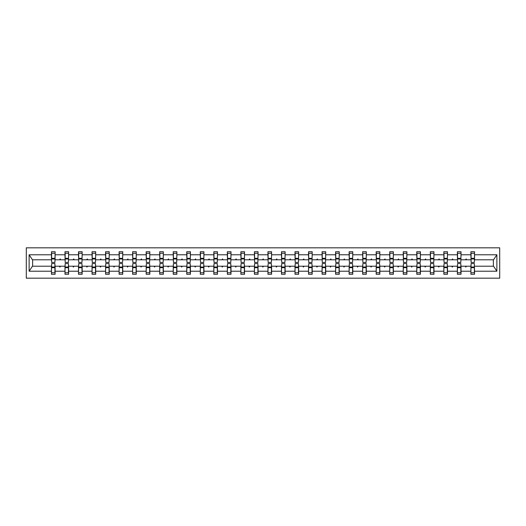 <?xml version="1.0" encoding="UTF-8"?>
<svg xmlns="http://www.w3.org/2000/svg" width="526" height="526" viewBox="0 0 526 526"><rect width="100%" height="100%" fill="white"/><g stroke="black" fill="none" stroke-linecap="round" stroke-linejoin="round"><path stroke-width="0.79" d="M26.3 278.182L499.7 278.182L499.7 247.818L26.3 247.818L26.3 278.182M471.079 264.907L470.901 266.209L461.019 266.209L460.842 264.907M474.373 261.093L474.544 259.791L493.546 259.791L496.873 254.781L496.873 271.219L474.544 271.219L474.544 274.276L470.901 274.276L470.901 266.209M474.544 259.791L474.544 251.724L470.901 251.724L470.901 254.781L461.019 254.781L460.842 261.093M471.079 261.093L470.901 254.781M457.548 264.907L457.37 266.209L447.488 266.209L447.31 264.907M470.901 271.219L461.019 271.219L461.019 274.276L457.37 274.276L457.37 266.209M461.019 254.781L461.019 251.724L457.37 251.724L457.37 254.781L447.488 254.781L447.31 261.093M457.548 261.093L457.37 254.781M444.016 264.907L443.845 266.209L433.957 266.209L433.779 264.907M457.37 271.219L447.488 271.219L447.488 274.276L443.845 274.276L443.845 266.209M447.488 254.781L447.488 251.724L443.845 251.724L443.845 254.781L433.957 254.781L433.779 261.093M444.016 261.093L443.845 254.781M430.485 264.907L430.314 266.209L420.425 266.209L420.248 264.907M443.845 271.219L433.957 271.219L433.957 274.276L430.314 274.276L430.314 266.209M433.957 254.781L433.957 251.724L430.314 251.724L430.314 254.781L420.425 254.781L420.248 261.093M430.485 261.093L430.314 254.781M416.954 264.907L416.783 266.209L406.894 266.209L406.723 264.907M430.314 271.219L420.425 271.219L420.425 274.276L416.783 274.276L416.783 266.209M420.425 254.781L420.425 251.724L416.783 251.724L416.783 254.781L406.894 254.781L406.723 261.093M416.954 261.093L416.783 254.781M403.422 264.907L403.251 266.209L393.363 266.209L393.192 264.907M416.783 271.219L406.894 271.219L406.894 274.276L403.251 274.276L403.251 266.209M406.894 254.781L406.894 251.724L403.251 251.724L403.251 254.781L393.363 254.781L393.192 261.093M403.422 261.093L403.251 254.781M389.891 264.907L389.72 266.209L379.831 266.209L379.66 264.907M403.251 271.219L393.363 271.219L393.363 274.276L389.72 274.276L389.72 266.209M393.363 254.781L393.363 251.724L389.72 251.724L389.72 254.781L379.831 254.781L379.66 261.093M389.891 261.093L389.72 254.781M376.36 264.907L376.189 266.209L366.3 266.209L366.129 264.907M389.72 271.219L379.831 271.219L379.831 274.276L376.189 274.276L376.189 266.209M379.831 254.781L379.831 251.724L376.189 251.724L376.189 254.781L366.3 254.781L366.129 261.093M376.36 261.093L376.189 254.781M362.835 264.907L362.657 266.209L352.768 266.209L352.598 264.907M376.189 271.219L366.3 271.219L366.3 274.276L362.657 274.276L362.657 266.209M366.3 254.781L366.3 251.724L362.657 251.724L362.657 254.781L352.768 254.781L352.598 261.093M362.835 261.093L362.657 254.781M349.303 264.907L349.126 266.209L339.237 266.209L339.066 264.907M362.657 271.219L352.768 271.219L352.768 274.276L349.126 274.276L349.126 266.209M352.768 254.781L352.768 251.724L349.126 251.724L349.126 254.781L339.237 254.781L339.066 261.093M349.303 261.093L349.126 254.781M335.772 264.907L335.595 266.209L325.712 266.209L325.535 264.907M349.126 271.219L339.237 271.219L339.237 274.276L335.595 274.276L335.595 266.209M339.237 254.781L339.237 251.724L335.595 251.724L335.595 254.781L325.712 254.781L325.535 261.093M335.772 261.093L335.595 254.781M322.241 264.907L322.07 266.209L312.181 266.209L312.003 264.907M335.595 271.219L325.712 271.219L325.712 274.276L322.07 274.276L322.07 266.209M325.712 254.781L325.712 251.724L322.07 251.724L322.07 254.781L312.181 254.781L312.003 261.093M322.241 261.093L322.07 254.781M308.709 264.907L308.538 266.209L298.65 266.209L298.472 264.907M322.07 271.219L312.181 271.219L312.181 274.276L308.538 274.276L308.538 266.209M312.181 254.781L312.181 251.724L308.538 251.724L308.538 254.781L298.65 254.781L298.472 261.093M308.709 261.093L308.538 254.781M295.178 264.907L295.007 266.209L285.118 266.209L284.941 264.907M308.538 271.219L298.65 271.219L298.65 274.276L295.007 274.276L295.007 266.209M298.65 254.781L298.65 251.724L295.007 251.724L295.007 254.781L285.118 254.781L284.941 261.093M295.178 261.093L295.007 254.781M281.647 264.907L281.476 266.209L271.587 266.209L271.416 264.907M295.007 271.219L285.118 271.219L285.118 274.276L281.476 274.276L281.476 266.209M285.118 254.781L285.118 251.724L281.476 251.724L281.476 254.781L271.587 254.781L271.416 261.093M281.647 261.093L281.476 254.781M268.115 264.907L267.944 266.209L258.056 266.209L257.885 264.907M281.476 271.219L271.587 271.219L271.587 274.276L267.944 274.276L267.944 266.209M271.587 254.781L271.587 251.724L267.944 251.724L267.944 254.781L258.056 254.781L257.885 261.093M268.115 261.093L267.944 254.781M254.584 264.907L254.413 266.209L244.524 266.209L244.353 264.907M267.944 271.219L258.056 271.219L258.056 274.276L254.413 274.276L254.413 266.209M258.056 254.781L258.056 251.724L254.413 251.724L254.413 254.781L244.524 254.781L244.353 261.093M254.584 261.093L254.413 254.781M241.059 264.907L240.882 266.209L230.993 266.209L230.822 264.907M254.413 271.219L244.524 271.219L244.524 274.276L240.882 274.276L240.882 266.209M244.524 254.781L244.524 251.724L240.882 251.724L240.882 254.781L230.993 254.781L230.822 261.093M241.059 261.093L240.882 254.781M227.528 264.907L227.35 266.209L217.462 266.209L217.291 264.907M240.882 271.219L230.993 271.219L230.993 274.276L227.35 274.276L227.35 266.209M230.993 254.781L230.993 251.724L227.35 251.724L227.35 254.781L217.462 254.781L217.291 261.093M227.528 261.093L227.35 254.781M213.997 264.907L213.819 266.209L203.93 266.209L203.759 264.907M227.35 271.219L217.462 271.219L217.462 274.276L213.819 274.276L213.819 266.209M217.462 254.781L217.462 251.724L213.819 251.724L213.819 254.781L203.93 254.781L203.759 261.093M213.997 261.093L213.819 254.781M200.465 264.907L200.288 266.209L190.405 266.209L190.228 264.907M213.819 271.219L203.93 271.219L203.93 274.276L200.288 274.276L200.288 266.209M203.93 254.781L203.93 251.724L200.288 251.724L200.288 254.781L190.405 254.781L190.228 261.093M200.465 261.093L200.288 254.781M186.934 264.907L186.763 266.209L176.874 266.209L176.697 264.907M200.288 271.219L190.405 271.219L190.405 274.276L186.763 274.276L186.763 266.209M190.405 254.781L190.405 251.724L186.763 251.724L186.763 254.781L176.874 254.781L176.697 261.093M186.934 261.093L186.763 254.781M173.402 264.907L173.232 266.209L163.343 266.209L163.165 264.907M186.763 271.219L176.874 271.219L176.874 274.276L173.232 274.276L173.232 266.209M176.874 254.781L176.874 251.724L173.232 251.724L173.232 254.781L163.343 254.781L163.165 261.093M173.402 261.093L173.232 254.781M159.871 264.907L159.7 266.209L149.811 266.209L149.64 264.907M173.232 271.219L163.343 271.219L163.343 274.276L159.7 274.276L159.7 266.209M163.343 254.781L163.343 251.724L159.7 251.724L159.7 254.781L149.811 254.781L149.64 261.093M159.871 261.093L159.7 254.781M146.34 264.907L146.169 266.209L136.28 266.209L136.109 264.907M159.7 271.219L149.811 271.219L149.811 274.276L146.169 274.276L146.169 266.209M149.811 254.781L149.811 251.724L146.169 251.724L146.169 254.781L136.28 254.781L136.109 261.093M146.34 261.093L146.169 254.781M132.808 264.907L132.637 266.209L122.749 266.209L122.578 264.907M146.169 271.219L136.28 271.219L136.28 274.276L132.637 274.276L132.637 266.209M136.28 254.781L136.28 251.724L132.637 251.724L132.637 254.781L122.749 254.781L122.578 261.093M132.808 261.093L132.637 254.781M119.277 264.907L119.106 266.209L109.217 266.209L109.046 264.907M132.637 271.219L122.749 271.219L122.749 274.276L119.106 274.276L119.106 266.209M122.749 254.781L122.749 251.724L119.106 251.724L119.106 254.781L109.217 254.781L109.046 261.093M119.277 261.093L119.106 254.781M105.752 264.907L105.575 266.209L95.686 266.209L95.515 264.907M119.106 271.219L109.217 271.219L109.217 274.276L105.575 274.276L105.575 266.209M109.217 254.781L109.217 251.724L105.575 251.724L105.575 254.781L95.686 254.781L95.515 261.093M105.752 261.093L105.575 254.781M92.221 264.907L92.043 266.209L82.155 266.209L81.984 264.907M105.575 271.219L95.686 271.219L95.686 274.276L92.043 274.276L92.043 266.209M95.686 254.781L95.686 251.724L92.043 251.724L92.043 254.781L82.155 254.781L81.984 261.093M92.221 261.093L92.043 254.781M78.69 264.907L78.512 266.209L68.63 266.209L68.452 264.907M92.043 271.219L82.155 271.219L82.155 274.276L78.512 274.276L78.512 266.209M82.155 254.781L82.155 251.724L78.512 251.724L78.512 254.781L68.63 254.781L68.452 261.093M78.69 261.093L78.512 254.781M65.158 264.907L64.981 266.209L55.098 266.209L55.098 274.276L51.456 274.276L51.456 266.209L32.454 266.209L29.127 271.219L29.127 254.781L32.454 259.791L51.456 259.791L51.456 254.781L29.127 254.781M78.512 271.219L68.63 271.219L68.63 274.276L64.981 274.276L64.981 266.209M68.63 254.781L68.63 251.724L64.981 251.724L64.981 254.781L55.098 254.781L55.098 251.724L51.456 251.724L51.456 254.781M65.158 261.093L64.981 254.781M51.627 264.907L51.456 266.209M51.456 259.791L51.627 261.093M474.373 264.907L474.544 271.219M461.019 271.219L461.019 266.209M447.488 271.219L447.488 266.209M433.957 271.219L433.957 266.209M420.425 271.219L420.425 266.209M406.894 271.219L406.894 266.209M393.363 271.219L393.363 266.209M379.831 271.219L379.831 266.209M366.3 271.219L366.3 266.209M352.768 271.219L352.768 266.209M339.237 271.219L339.237 266.209M325.712 271.219L325.712 266.209M312.181 271.219L312.181 266.209M298.65 271.219L298.65 266.209M285.118 271.219L285.118 266.209M271.587 271.219L271.587 266.209M258.056 271.219L258.056 266.209M244.524 271.219L244.524 266.209M230.993 271.219L230.993 266.209M217.462 271.219L217.462 266.209M203.93 271.219L203.93 266.209M190.405 271.219L190.405 266.209M176.874 271.219L176.874 266.209M163.343 271.219L163.343 266.209M149.811 271.219L149.811 266.209M136.28 271.219L136.28 266.209M122.749 271.219L122.749 266.209M109.217 271.219L109.217 266.209M95.686 271.219L95.686 266.209M82.155 271.219L82.155 266.209M68.63 271.219L68.63 266.209M496.873 254.781L474.544 254.781M64.981 271.219L55.098 271.219M51.456 271.219L29.127 271.219M465.425 259.791L466.49 259.791L466.174 258.923L465.425 259.791L461.019 259.791M470.901 259.791L466.49 259.791M465.425 266.209L465.74 267.077L466.49 266.209M451.9 259.791L452.965 259.791L452.649 258.923L451.9 259.791L447.488 259.791M457.37 259.791L452.965 259.791M451.9 266.209L452.215 267.077L452.965 266.209M438.368 259.791L439.434 259.791L439.118 258.923L438.368 259.791L433.957 259.791M443.845 259.791L439.434 259.791M438.368 266.209L438.684 267.077L439.434 266.209M424.837 259.791L425.902 259.791L425.587 258.923L424.837 259.791L420.425 259.791M430.314 259.791L425.902 259.791M424.837 266.209L425.153 267.077L425.902 266.209M411.306 259.791L412.371 259.791L412.055 258.923L411.306 259.791L406.894 259.791M416.783 259.791L412.371 259.791M411.306 266.209L411.621 267.077L412.371 266.209M397.774 259.791L398.839 259.791L398.524 258.923L397.774 259.791L393.363 259.791M403.251 259.791L398.839 259.791M397.774 266.209L398.09 267.077L398.839 266.209M384.243 259.791L385.308 259.791L384.993 258.923L384.243 259.791L379.831 259.791M389.72 259.791L385.308 259.791M384.243 266.209L384.559 267.077L385.308 266.209M370.712 259.791L371.777 259.791L371.461 258.923L370.712 259.791L366.3 259.791M376.189 259.791L371.777 259.791M370.712 266.209L371.027 267.077L371.777 266.209M357.18 259.791L358.245 259.791L357.93 258.923L357.18 259.791L352.768 259.791M362.657 259.791L358.245 259.791M357.18 266.209L357.496 267.077L358.245 266.209M343.649 259.791L344.714 259.791L344.398 258.923L343.649 259.791L339.237 259.791M349.126 259.791L344.714 259.791M343.649 266.209L343.965 267.077L344.714 266.209M330.118 259.791L331.183 259.791L330.867 258.923L330.118 259.791L325.712 259.791M335.595 259.791L331.183 259.791M330.118 266.209L330.44 267.077L331.183 266.209M316.593 259.791L317.658 259.791L317.342 258.923L316.593 259.791L312.181 259.791M322.07 259.791L317.658 259.791M316.593 266.209L316.908 267.077L317.658 266.209M303.061 259.791L304.127 259.791L303.811 258.923L303.061 259.791L298.65 259.791M308.538 259.791L304.127 259.791M303.061 266.209L303.377 267.077L304.127 266.209M289.53 259.791L290.595 259.791L290.28 258.923L289.53 259.791L285.118 259.791M295.007 259.791L290.595 259.791M289.53 266.209L289.846 267.077L290.595 266.209M275.999 259.791L277.064 259.791L276.748 258.923L275.999 259.791L271.587 259.791M281.476 259.791L277.064 259.791M275.999 266.209L276.314 267.077L277.064 266.209M262.467 259.791L263.533 259.791L263.217 258.923L262.467 259.791L258.056 259.791M267.944 259.791L263.533 259.791M262.467 266.209L262.783 267.077L263.533 266.209M248.936 259.791L250.001 259.791L249.686 258.923L248.936 259.791L244.524 259.791M254.413 259.791L250.001 259.791M248.936 266.209L249.252 267.077L250.001 266.209M235.405 259.791L236.47 259.791L236.154 258.923L235.405 259.791L230.993 259.791M240.882 259.791L236.47 259.791M235.405 266.209L235.72 267.077L236.47 266.209M221.873 259.791L222.939 259.791L222.623 258.923L221.873 259.791L217.462 259.791M227.35 259.791L222.939 259.791M221.873 266.209L222.189 267.077L222.939 266.209M208.342 259.791L209.407 259.791L209.092 258.923L208.342 259.791L203.93 259.791M213.819 259.791L209.407 259.791M208.342 266.209L208.658 267.077L209.407 266.209M194.817 259.791L195.882 259.791L195.56 258.923L194.817 259.791L190.405 259.791M200.288 259.791L195.882 259.791M194.817 266.209L195.133 267.077L195.882 266.209M181.286 259.791L182.351 259.791L182.035 258.923L181.286 259.791L176.874 259.791M186.763 259.791L182.351 259.791M181.286 266.209L181.601 267.077L182.351 266.209M167.755 259.791L168.82 259.791L168.504 258.923L167.755 259.791L163.343 259.791M173.232 259.791L168.82 259.791M167.755 266.209L168.07 267.077L168.82 266.209M154.223 259.791L155.288 259.791L154.973 258.923L154.223 259.791L149.811 259.791M159.7 259.791L155.288 259.791M154.223 266.209L154.539 267.077L155.288 266.209M140.692 259.791L141.757 259.791L141.441 258.923L140.692 259.791L136.28 259.791M146.169 259.791L141.757 259.791M140.692 266.209L141.007 267.077L141.757 266.209M127.16 259.791L128.226 259.791L127.91 258.923L127.16 259.791L122.749 259.791M132.637 259.791L128.226 259.791M127.16 266.209L127.476 267.077L128.226 266.209M113.629 259.791L114.694 259.791L114.379 258.923L113.629 259.791L109.217 259.791M119.106 259.791L114.694 259.791M113.629 266.209L113.945 267.077L114.694 266.209M100.098 259.791L101.163 259.791L100.847 258.923L100.098 259.791L95.686 259.791M105.575 259.791L101.163 259.791M100.098 266.209L100.413 267.077L101.163 266.209M86.566 259.791L87.632 259.791L87.316 258.923L86.566 259.791L82.155 259.791M92.043 259.791L87.632 259.791M86.566 266.209L86.882 267.077L87.632 266.209M73.035 259.791L74.1 259.791L73.785 258.923L73.035 259.791L68.63 259.791M78.512 259.791L74.1 259.791M73.035 266.209L73.351 267.077L74.1 266.209M59.51 259.791L60.575 259.791L60.26 258.923L59.51 259.791L55.098 259.791L55.098 254.781M64.981 259.791L60.575 259.791M59.51 266.209L59.826 267.077L60.575 266.209M54.921 264.907L55.098 266.209M55.098 259.791L54.921 261.093M496.873 271.219L493.546 266.209L474.544 266.209M32.632 259.791L32.632 266.209M493.368 266.209L493.368 259.791M51.627 258.97L51.627 253.243L55.098 253.243L54.921 262.435L51.627 262.435L51.627 258.97L54.921 258.97M54.921 267.03L54.921 272.757L51.456 272.757L51.627 263.565L54.921 263.565L54.921 267.03L51.627 267.03M65.158 258.97L65.158 253.243L68.63 253.243L68.452 262.435L65.158 262.435L65.158 258.97L68.452 258.97M68.452 267.03L68.452 272.757L64.981 272.757L65.158 263.565L68.452 263.565L68.452 267.03L65.158 267.03M78.69 258.97L78.69 253.243L82.155 253.243L81.984 262.435L78.69 262.435L78.69 258.97L81.984 258.97M81.984 267.03L81.984 272.757L78.512 272.757L78.69 263.565L81.984 263.565L81.984 267.03L78.69 267.03M92.221 258.97L92.221 253.243L95.686 253.243L95.515 262.435L92.221 262.435L92.221 258.97L95.515 258.97M95.515 267.03L95.515 272.757L92.043 272.757L92.221 263.565L95.515 263.565L95.515 267.03L92.221 267.03M105.752 258.97L105.752 253.243L109.217 253.243L109.046 262.435L105.752 262.435L105.752 258.97L109.046 258.97M109.046 267.03L109.046 272.757L105.575 272.757L105.752 263.565L109.046 263.565L109.046 267.03L105.752 267.03M119.277 258.97L119.277 253.243L122.749 253.243L122.578 262.435L119.277 262.435L119.277 258.97L122.578 258.97M122.578 267.03L122.578 272.757L119.106 272.757L119.277 263.565L122.578 263.565L122.578 267.03L119.277 267.03M132.808 258.97L132.808 253.243L136.28 253.243L136.109 262.435L132.808 262.435L132.808 258.97L136.109 258.97M136.109 267.03L136.109 272.757L132.637 272.757L132.808 263.565L136.109 263.565L136.109 267.03L132.808 267.03M146.34 258.97L146.34 253.243L149.811 253.243L149.64 262.435L146.34 262.435L146.34 258.97L149.64 258.97M149.64 267.03L149.64 272.757L146.169 272.757L146.34 263.565L149.64 263.565L149.64 267.03L146.34 267.03M159.871 258.97L159.871 253.243L163.343 253.243L163.165 262.435L159.871 262.435L159.871 258.97L163.165 258.97M163.165 267.03L163.165 272.757L159.7 272.757L159.871 263.565L163.165 263.565L163.165 267.03L159.871 267.03M173.402 258.97L173.402 253.243L176.874 253.243L176.697 262.435L173.402 262.435L173.402 258.97L176.697 258.97M176.697 267.03L176.697 272.757L173.232 272.757L173.402 263.565L176.697 263.565L176.697 267.03L173.402 267.03M186.934 258.97L186.934 253.243L190.405 253.243L190.228 262.435L186.934 262.435L186.934 258.97L190.228 258.97M190.228 267.03L190.228 272.757L186.763 272.757L186.934 263.565L190.228 263.565L190.228 267.03L186.934 267.03M200.465 258.97L200.465 253.243L203.93 253.243L203.759 262.435L200.465 262.435L200.465 258.97L203.759 258.97M203.759 267.03L203.759 272.757L200.288 272.757L200.465 263.565L203.759 263.565L203.759 267.03L200.465 267.03M213.997 258.97L213.997 253.243L217.462 253.243L217.291 262.435L213.997 262.435L213.997 258.97L217.291 258.97M217.291 267.03L217.291 272.757L213.819 272.757L213.997 263.565L217.291 263.565L217.291 267.03L213.997 267.03M227.528 258.97L227.528 253.243L230.993 253.243L230.822 262.435L227.528 262.435L227.528 258.97L230.822 258.97M230.822 267.03L230.822 272.757L227.35 272.757L227.528 263.565L230.822 263.565L230.822 267.03L227.528 267.03M241.059 258.97L241.059 253.243L244.524 253.243L244.353 262.435L241.059 262.435L241.059 258.97L244.353 258.97M244.353 267.03L244.353 272.757L240.882 272.757L241.059 263.565L244.353 263.565L244.353 267.03L241.059 267.03M254.584 258.97L254.584 253.243L258.056 253.243L257.885 262.435L254.584 262.435L254.584 258.97L257.885 258.97M257.885 267.03L257.885 272.757L254.413 272.757L254.584 263.565L257.885 263.565L257.885 267.03L254.584 267.03M268.115 258.97L268.115 253.243L271.587 253.243L271.416 262.435L268.115 262.435L268.115 258.97L271.416 258.97M271.416 267.03L271.416 272.757L267.944 272.757L268.115 263.565L271.416 263.565L271.416 267.03L268.115 267.03M281.647 258.97L281.647 253.243L285.118 253.243L284.941 262.435L281.647 262.435L281.647 258.97L284.941 258.97M284.941 267.03L284.941 272.757L281.476 272.757L281.647 263.565L284.941 263.565L284.941 267.03L281.647 267.03M295.178 258.97L295.178 253.243L298.65 253.243L298.472 262.435L295.178 262.435L295.178 258.97L298.472 258.97M298.472 267.03L298.472 272.757L295.007 272.757L295.178 263.565L298.472 263.565L298.472 267.03L295.178 267.03M308.709 258.97L308.709 253.243L312.181 253.243L312.003 262.435L308.709 262.435L308.709 258.97L312.003 258.97M312.003 267.03L312.003 272.757L308.538 272.757L308.709 263.565L312.003 263.565L312.003 267.03L308.709 267.03M322.241 258.97L322.241 253.243L325.712 253.243L325.535 262.435L322.241 262.435L322.241 258.97L325.535 258.97M325.535 267.03L325.535 272.757L322.07 272.757L322.241 263.565L325.535 263.565L325.535 267.03L322.241 267.03M335.772 258.97L335.772 253.243L339.237 253.243L339.066 262.435L335.772 262.435L335.772 258.97L339.066 258.97M339.066 267.03L339.066 272.757L335.595 272.757L335.772 263.565L339.066 263.565L339.066 267.03L335.772 267.03M349.303 258.97L349.303 253.243L352.768 253.243L352.598 262.435L349.303 262.435L349.303 258.97L352.598 258.97M352.598 267.03L352.598 272.757L349.126 272.757L349.303 263.565L352.598 263.565L352.598 267.03L349.303 267.03M362.835 258.97L362.835 253.243L366.3 253.243L366.129 262.435L362.835 262.435L362.835 258.97L366.129 258.97M366.129 267.03L366.129 272.757L362.657 272.757L362.835 263.565L366.129 263.565L366.129 267.03L362.835 267.03M376.36 258.97L376.36 253.243L379.831 253.243L379.66 262.435L376.36 262.435L376.36 258.97L379.66 258.97M379.66 267.03L379.66 272.757L376.189 272.757L376.36 263.565L379.66 263.565L379.66 267.03L376.36 267.03M389.891 258.97L389.891 253.243L393.363 253.243L393.192 262.435L389.891 262.435L389.891 258.97L393.192 258.97M393.192 267.03L393.192 272.757L389.72 272.757L389.891 263.565L393.192 263.565L393.192 267.03L389.891 267.03M403.422 258.97L403.422 253.243L406.894 253.243L406.723 262.435L403.422 262.435L403.422 258.97L406.723 258.97M406.723 267.03L406.723 272.757L403.251 272.757L403.422 263.565L406.723 263.565L406.723 267.03L403.422 267.03M416.954 258.97L416.954 253.243L420.425 253.243L420.248 262.435L416.954 262.435L416.954 258.97L420.248 258.97M420.248 267.03L420.248 272.757L416.783 272.757L416.954 263.565L420.248 263.565L420.248 267.03L416.954 267.03M430.485 258.97L430.485 253.243L433.957 253.243L433.779 262.435L430.485 262.435L430.485 258.97L433.779 258.97M433.779 267.03L433.779 272.757L430.314 272.757L430.485 263.565L433.779 263.565L433.779 267.03L430.485 267.03M444.016 258.97L444.016 253.243L447.488 253.243L447.31 262.435L444.016 262.435L444.016 258.97L447.31 258.97M447.31 267.03L447.31 272.757L443.845 272.757L444.016 263.565L447.31 263.565L447.31 267.03L444.016 267.03M457.548 258.97L457.548 253.243L461.019 253.243L460.842 262.435L457.548 262.435L457.548 258.97L460.842 258.97M460.842 267.03L460.842 272.757L457.37 272.757L457.548 263.565L460.842 263.565L460.842 267.03L457.548 267.03M471.079 258.97L471.079 253.243L474.544 253.243L474.373 262.435L471.079 262.435L471.079 258.97L474.373 258.97M474.373 267.03L474.373 272.757L470.901 272.757L471.079 263.565L474.373 263.565L474.373 267.03L471.079 267.03M54.921 267.556L51.627 267.556M51.627 258.444L54.921 258.444M65.158 258.444L68.452 258.444M78.69 258.444L81.984 258.444M92.221 258.444L95.515 258.444M105.752 258.444L109.046 258.444M68.452 267.556L65.158 267.556M81.984 267.556L78.69 267.556M95.515 267.556L92.221 267.556M109.046 267.556L105.752 267.556M119.277 258.444L122.578 258.444M122.578 267.556L119.277 267.556M132.808 258.444L136.109 258.444M136.109 267.556L132.808 267.556M146.34 258.444L149.64 258.444M149.64 267.556L146.34 267.556M159.871 258.444L163.165 258.444M163.165 267.556L159.871 267.556M173.402 258.444L176.697 258.444M176.697 267.556L173.402 267.556M186.934 258.444L190.228 258.444M190.228 267.556L186.934 267.556M200.465 258.444L203.759 258.444M203.759 267.556L200.465 267.556M213.997 258.444L217.291 258.444M217.291 267.556L213.997 267.556M227.528 258.444L230.822 258.444M230.822 267.556L227.528 267.556M241.059 258.444L244.353 258.444M244.353 267.556L241.059 267.556M254.584 258.444L257.885 258.444M257.885 267.556L254.584 267.556M268.115 258.444L271.416 258.444M271.416 267.556L268.115 267.556M281.647 258.444L284.941 258.444M284.941 267.556L281.647 267.556M295.178 258.444L298.472 258.444M298.472 267.556L295.178 267.556M308.709 258.444L312.003 258.444M312.003 267.556L308.709 267.556M322.241 258.444L325.535 258.444M325.535 267.556L322.241 267.556M335.772 258.444L339.066 258.444M339.066 267.556L335.772 267.556M349.303 258.444L352.598 258.444M352.598 267.556L349.303 267.556M362.835 258.444L366.129 258.444M366.129 267.556L362.835 267.556M376.36 258.444L379.66 258.444M379.66 267.556L376.36 267.556M389.891 258.444L393.192 258.444M393.192 267.556L389.891 267.556M403.422 258.444L406.723 258.444M406.723 267.556L403.422 267.556M416.954 258.444L420.248 258.444M420.248 267.556L416.954 267.556M430.485 258.444L433.779 258.444M433.779 267.556L430.485 267.556M444.016 258.444L447.31 258.444M447.31 267.556L444.016 267.556M457.548 258.444L460.842 258.444M460.842 267.556L457.548 267.556M471.079 258.444L474.373 258.444M474.373 267.556L471.079 267.556M54.921 267.681L51.627 267.681M51.627 258.319L54.921 258.319M65.158 258.319L68.452 258.319M78.69 258.319L81.984 258.319M92.221 258.319L95.515 258.319M105.752 258.319L109.046 258.319M68.452 267.681L65.158 267.681M81.984 267.681L78.69 267.681M95.515 267.681L92.221 267.681M109.046 267.681L105.752 267.681M119.277 258.319L122.578 258.319M122.578 267.681L119.277 267.681M132.808 258.319L136.109 258.319M136.109 267.681L132.808 267.681M146.34 258.319L149.64 258.319M149.64 267.681L146.34 267.681M159.871 258.319L163.165 258.319M163.165 267.681L159.871 267.681M173.402 258.319L176.697 258.319M176.697 267.681L173.402 267.681M186.934 258.319L190.228 258.319M190.228 267.681L186.934 267.681M200.465 258.319L203.759 258.319M203.759 267.681L200.465 267.681M213.997 258.319L217.291 258.319M217.291 267.681L213.997 267.681M227.528 258.319L230.822 258.319M230.822 267.681L227.528 267.681M241.059 258.319L244.353 258.319M244.353 267.681L241.059 267.681M254.584 258.319L257.885 258.319M257.885 267.681L254.584 267.681M268.115 258.319L271.416 258.319M271.416 267.681L268.115 267.681M281.647 258.319L284.941 258.319M284.941 267.681L281.647 267.681M295.178 258.319L298.472 258.319M298.472 267.681L295.178 267.681M308.709 258.319L312.003 258.319M312.003 267.681L308.709 267.681M322.241 258.319L325.535 258.319M325.535 267.681L322.241 267.681M335.772 258.319L339.066 258.319M339.066 267.681L335.772 267.681M349.303 258.319L352.598 258.319M352.598 267.681L349.303 267.681M362.835 258.319L366.129 258.319M366.129 267.681L362.835 267.681M376.36 258.319L379.66 258.319M379.66 267.681L376.36 267.681M389.891 258.319L393.192 258.319M393.192 267.681L389.891 267.681M403.422 258.319L406.723 258.319M406.723 267.681L403.422 267.681M416.954 258.319L420.248 258.319M420.248 267.681L416.954 267.681M430.485 258.319L433.779 258.319M433.779 267.681L430.485 267.681M444.016 258.319L447.31 258.319M447.31 267.681L444.016 267.681M457.548 258.319L460.842 258.319M460.842 267.681L457.548 267.681M471.079 258.319L474.373 258.319M474.373 267.681L471.079 267.681"/></g></svg>
